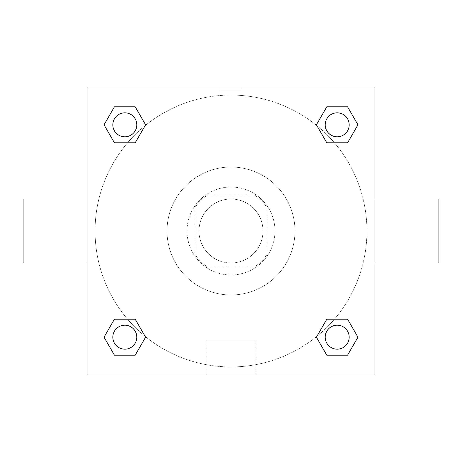 <?xml version="1.0" encoding="UTF-8"?>
<svg xmlns="http://www.w3.org/2000/svg" width="462" height="462" viewBox="0 0 462 462"><rect width="100%" height="100%" fill="white"/><g stroke="black" fill="none" stroke-linecap="round" stroke-linejoin="round"><path stroke-width="0.35" stroke-dasharray="2.31 1.73" d="M262.982 231A31.982 31.982 0 0 0 215.009 203.303A31.982 31.982 0 0 0 215.009 258.697A31.982 31.982 0 0 0 262.982 231A31.982 31.982 0 0 0 215.009 203.303A31.982 31.982 0 0 0 215.009 258.697A31.982 31.982 0 0 0 262.982 231M254.458 266.984L207.542 266.984A42.954 42.954 0 0 1 195.016 254.458L195.016 207.542A42.954 42.954 0 0 1 207.542 195.016L254.458 195.016A42.954 42.954 0 0 1 266.984 207.542L266.984 254.458A42.954 42.954 0 0 1 254.458 266.984L207.542 266.984A42.954 42.954 0 0 1 195.016 254.458L195.016 207.542A42.954 42.954 0 0 1 207.542 195.016L254.458 195.016A42.954 42.954 0 0 1 266.984 207.542L266.984 254.458A42.954 42.954 0 0 1 254.458 266.984M231 187.023A43.977 43.977 0 0 1 269.086 252.991A43.977 43.977 0 0 1 192.914 252.991A43.977 43.977 0 0 1 231 187.023A43.977 43.977 0 0 0 187.023 231A43.977 43.977 0 0 0 231 274.977A43.977 43.977 0 0 0 274.977 231A43.977 43.977 0 0 0 231 187.023M294.97 231A63.97 63.97 0 0 0 199.018 175.6A63.97 63.97 0 0 0 199.018 286.4A63.97 63.97 0 0 0 294.97 231A63.97 63.97 0 0 0 199.018 175.6A63.97 63.97 0 0 0 199.018 286.4A63.97 63.97 0 0 0 294.97 231M127.564 142.804L114.426 142.804L127.564 142.804L114.426 142.804L104.037 124.809L114.426 106.82L135.199 106.82L145.588 124.809L135.199 142.804M135.199 319.196L145.588 337.191L135.199 319.196L145.588 337.191L135.199 319.196L145.588 337.191L135.199 355.18L114.426 355.18L104.037 337.191L114.426 319.196L127.564 319.196M87.07 374.93L87.07 87.07L374.93 87.07L374.93 374.93L87.07 374.93L87.07 87.07L374.93 87.07L374.93 374.93L87.07 374.93L87.07 87.07L374.93 87.07L374.93 374.93L87.07 374.93M326.801 142.804L316.412 124.809L326.801 142.804L316.412 124.809L326.801 142.804L316.412 124.809L326.801 106.82L347.574 106.82L357.963 124.809L347.574 142.804L334.436 142.804M334.436 319.196L347.574 319.196L334.436 319.196L347.574 319.196L357.963 337.191L347.574 355.18L326.801 355.18L316.412 337.191L326.801 319.196M241.996 87.075L220.004 87.075L241.996 87.07L220.004 87.07L241.996 87.07L220.004 87.07L241.996 87.07L241.996 91.101L220.004 91.101L241.996 91.101M366.932 231A135.932 135.932 0 0 0 163.034 113.277A135.932 135.932 0 0 0 163.034 348.723A135.932 135.932 0 0 0 366.932 231A135.932 135.932 0 0 0 163.034 113.277A135.932 135.932 0 0 0 163.034 348.723A135.932 135.932 0 0 0 366.932 231M136.804 337.191A11.995 11.995 0 0 0 118.815 326.801A11.995 11.995 0 0 0 118.815 347.574A11.995 11.995 0 0 0 136.804 337.191A11.995 11.995 0 0 0 118.815 326.801A11.995 11.995 0 0 0 118.815 347.574A11.995 11.995 0 0 0 136.804 337.191A11.995 11.995 0 0 0 118.815 326.801A11.995 11.995 0 0 0 118.815 347.574A11.995 11.995 0 0 0 136.804 337.191A11.995 11.995 0 0 0 118.815 326.801A11.995 11.995 0 0 0 118.815 347.574A11.995 11.995 0 0 0 136.804 337.191A11.995 11.995 0 0 0 118.815 326.801A11.995 11.995 0 0 0 118.815 347.574A11.995 11.995 0 0 0 136.804 337.191M136.804 124.809A11.995 11.995 0 0 0 118.815 114.426A11.995 11.995 0 0 0 118.815 135.199A11.995 11.995 0 0 0 136.804 124.809A11.995 11.995 0 0 0 118.815 114.426A11.995 11.995 0 0 0 118.815 135.199A11.995 11.995 0 0 0 136.804 124.809A11.995 11.995 0 0 0 118.815 114.426A11.995 11.995 0 0 0 118.815 135.199A11.995 11.995 0 0 0 136.804 124.809A11.995 11.995 0 0 0 118.815 114.426A11.995 11.995 0 0 0 118.815 135.199A11.995 11.995 0 0 0 136.804 124.809A11.995 11.995 0 0 0 118.815 114.426A11.995 11.995 0 0 0 118.815 135.199A11.995 11.995 0 0 0 136.804 124.809M349.185 124.809A11.995 11.995 0 0 0 331.19 114.426A11.995 11.995 0 0 0 331.19 135.199A11.995 11.995 0 0 0 349.185 124.809A11.995 11.995 0 0 0 331.19 114.426A11.995 11.995 0 0 0 331.19 135.199A11.995 11.995 0 0 0 349.185 124.809A11.995 11.995 0 0 0 331.19 114.426A11.995 11.995 0 0 0 331.19 135.199A11.995 11.995 0 0 0 349.185 124.809A11.995 11.995 0 0 0 331.19 114.426A11.995 11.995 0 0 0 331.19 135.199A11.995 11.995 0 0 0 349.185 124.809A11.995 11.995 0 0 0 331.19 114.426A11.995 11.995 0 0 0 331.19 135.199A11.995 11.995 0 0 0 349.185 124.809M325.196 337.191A11.995 11.995 0 0 1 343.185 326.801A11.995 11.995 0 0 1 343.185 347.574A11.995 11.995 0 0 1 325.196 337.191A11.995 11.995 0 0 1 343.185 326.801A11.995 11.995 0 0 1 343.185 347.574A11.995 11.995 0 0 1 325.196 337.191M255.896 374.93L206.104 374.93L255.896 374.93L206.104 374.93L255.896 374.93L255.896 340.771L206.104 340.771L255.896 340.771L206.104 340.771L255.896 340.771L255.896 374.93M87.07 231L87.07 199.018L87.07 231M374.93 231L374.93 199.018L374.93 231M438.9 199.018L438.9 262.982M23.1 262.982L23.1 199.018M114.426 355.18L104.037 337.191L114.426 319.196L104.037 337.191L114.426 319.196L104.037 337.191L114.426 355.18L104.037 337.191L114.426 355.18L135.199 355.18L114.426 355.18M145.588 337.191L135.199 355.18L145.588 337.191M316.412 124.809L326.801 106.82L347.574 106.82L357.963 124.809L347.574 142.804L357.963 124.809L347.574 142.804L357.963 124.809L347.574 106.82L357.963 124.809L347.574 106.82L326.801 106.82L316.412 124.809M114.426 142.804L104.037 124.809L114.426 106.82L135.199 106.82L145.588 124.809L135.199 106.82L145.588 124.809L135.199 106.82L114.426 106.82L104.037 124.809L114.426 106.82L104.037 124.809L114.426 142.804M326.801 355.18L316.412 337.191L326.801 355.18L316.412 337.191L326.801 355.18L347.574 355.18L326.801 355.18M347.574 319.196L357.963 337.191L347.574 355.18L357.963 337.191L347.574 355.18L357.963 337.191L347.574 319.196M374.925 231L374.925 220.004L374.925 231M87.075 231L87.075 220.004L87.075 231M349.185 337.191A11.995 11.995 0 0 0 331.19 326.801A11.995 11.995 0 0 0 331.19 347.574A11.995 11.995 0 0 0 349.185 337.191A11.995 11.995 0 0 0 331.19 326.801A11.995 11.995 0 0 0 331.19 347.574A11.995 11.995 0 0 0 349.185 337.191A11.995 11.995 0 0 0 331.19 326.801A11.995 11.995 0 0 0 331.19 347.574A11.995 11.995 0 0 0 349.185 337.191M206.104 340.771L206.104 374.93L206.104 340.771M220.004 91.101L220.004 87.075"/><path stroke-width="0.69" d="M135.199 142.804L114.426 142.804L104.037 124.809L114.426 106.82L135.199 106.82L145.588 124.809L135.199 142.804L114.426 142.804L127.564 142.804M127.564 319.196L135.199 319.196L145.588 337.191L135.199 355.18L114.426 355.18L104.037 337.191L114.426 319.196L135.199 319.196M334.436 142.804L326.801 142.804L316.412 124.809L326.801 106.82L347.574 106.82L357.963 124.809L347.574 142.804L326.801 142.804M326.801 319.196L347.574 319.196L357.963 337.191L347.574 355.18L326.801 355.18L316.412 337.191L326.801 319.196L347.574 319.196L334.436 319.196M374.93 262.982L438.9 262.982L438.9 199.018L374.93 199.018M87.07 199.018L23.1 199.018L23.1 262.982L87.07 262.982M87.07 87.07L374.93 87.07L374.93 374.93L87.07 374.93L87.07 87.07M347.574 355.18L326.801 355.18L347.574 355.18M349.185 337.191A11.995 11.995 0 0 0 331.19 326.801A11.995 11.995 0 0 0 331.19 347.574A11.995 11.995 0 0 0 349.185 337.191M135.199 355.18L114.426 355.18L135.199 355.18M136.804 337.191A11.995 11.995 0 0 0 118.815 326.801A11.995 11.995 0 0 0 118.815 347.574A11.995 11.995 0 0 0 136.804 337.191M326.801 106.82L347.574 106.82L326.801 106.82M349.185 124.809A11.995 11.995 0 0 0 331.19 114.426A11.995 11.995 0 0 0 331.19 135.199A11.995 11.995 0 0 0 349.185 124.809M114.426 106.82L135.199 106.82L114.426 106.82M136.804 124.809A11.995 11.995 0 0 0 118.815 114.426A11.995 11.995 0 0 0 118.815 135.199A11.995 11.995 0 0 0 136.804 124.809"/></g></svg>
